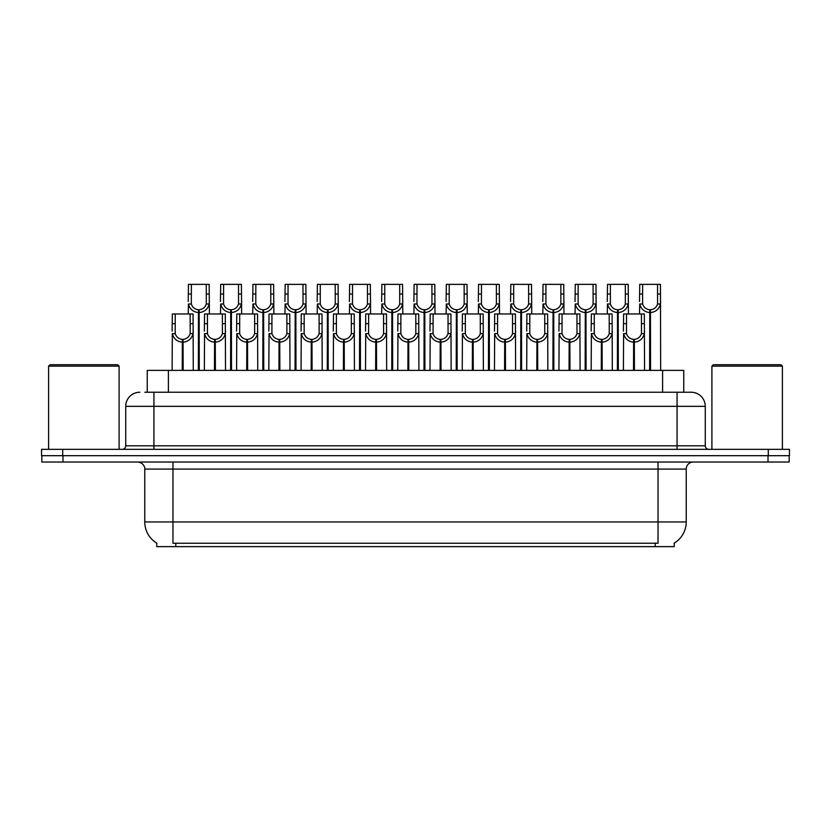 <?xml version="1.0" encoding="UTF-8"?>
<svg xmlns="http://www.w3.org/2000/svg" width="831" height="831" viewBox="0 0 831 831"><rect width="100%" height="100%" fill="white"/><g stroke="black" fill="none" stroke-linecap="round" stroke-linejoin="round"><path stroke-width="1.25" d="M144.843 392.232L153.932 392.232L144.843 392.232L147.243 392.232L147.243 370.377L683.757 370.377L683.757 392.232M674.253 543.121L674.253 546.632L156.747 546.632L156.747 543.121M156.966 543.245A24.681 24.681 0 0 1 144.771 521.961L172.973 521.961L172.973 543.245L658.027 543.245L658.027 521.961L686.229 521.961L686.229 469.079A7.053 7.053 0 0 1 693.283 462.036M144.771 521.961L144.771 469.079C145.124 467.936 143.919 462.68 137.717 462.036M674.034 543.245A24.681 24.681 0 0 0 686.229 521.961M62.979 462.036L789.17 462.036L789.17 455.689L41.83 455.689L41.83 462.036L62.979 462.036L62.979 455.689M789.17 462.036L789.17 455.689M139.837 392.232A14.096 14.096 0 0 0 125.73 406.338L125.73 445.821A3.521 3.521 0 0 1 122.209 449.342M691.163 392.232A14.096 14.096 0 0 1 705.27 406.338L153.932 406.338L153.932 392.232L690.956 392.232M705.27 406.338L705.27 445.821C705.457 447.94 706.63 449.114 708.791 449.342M62.699 449.342L41.55 449.342L41.55 455.689L62.699 455.689L62.699 449.342L768.301 449.342L768.301 455.689L789.45 455.689L789.45 449.342L768.301 449.342M633.513 370.377L633.638 339.36C630.023 338.986 627.634 337.064 626.481 333.615L626.522 313.973L644.337 313.973L644.555 370.377M633.513 342.175C628.257 341.583 624.954 338.726 623.593 333.615L623.395 370.377M623.395 331.091L623.614 313.973L626.522 313.973M634.313 370.377L634.313 339.36C637.938 338.986 640.317 337.064 641.47 333.615L641.439 313.973M634.313 339.36L634.437 370.377M633.638 339.36L633.638 370.377M644.555 331.091L644.357 333.615C642.997 338.726 639.693 341.583 634.437 342.175M649.634 370.377L649.759 309.745C646.134 309.371 643.755 307.46 642.602 304.001L642.633 284.368L660.448 284.368L660.666 370.377M649.634 312.56C644.378 311.968 641.065 309.111 639.714 304.001L639.517 313.973M639.517 301.476L639.735 284.368L642.633 284.368M650.434 370.377L650.434 309.745C654.049 309.371 656.438 307.46 657.581 304.001L657.55 284.368M650.434 309.745L650.559 370.377M649.759 309.745L649.759 370.377M660.666 301.476L660.479 304.001C659.118 309.111 655.815 311.968 650.559 312.56M601.28 370.377L601.405 339.36C597.78 338.986 595.401 337.064 594.248 333.615L594.279 313.973L612.104 313.973L612.322 370.377M601.28 342.175C596.024 341.583 592.721 338.726 591.36 333.615L591.163 370.377M591.163 331.091L591.381 313.973L594.279 313.973M602.08 370.377L602.08 339.36C605.695 338.986 608.084 337.064 609.237 333.615L609.196 313.973M602.08 339.36L602.205 370.377M601.405 339.36L601.405 370.377M612.322 331.091L612.125 333.615C610.764 338.726 607.461 341.583 602.205 342.175M569.048 370.377L569.173 339.36C565.547 338.986 563.169 337.064 562.016 333.615L562.047 313.973L579.872 313.973L580.08 370.377M569.048 342.175C563.792 341.583 560.478 338.726 559.128 333.615L558.931 370.377M558.931 331.091L559.149 313.973L562.047 313.973M569.848 370.377L569.848 339.36C573.463 338.986 575.852 337.064 576.994 333.615L576.963 313.973M569.848 339.36L569.973 370.377M569.173 339.36L569.173 370.377M580.08 331.091L579.893 333.615C578.532 338.726 575.229 341.583 569.973 342.175M536.816 370.377L536.94 339.36C533.315 338.986 530.936 337.064 529.783 333.615L529.814 313.973L547.629 313.973L547.847 370.377M536.816 342.175C531.56 341.583 528.246 338.726 526.885 333.615L526.698 370.377M526.698 331.091L526.916 313.973L529.814 313.973M537.615 370.377L537.615 339.36C541.23 338.986 543.619 337.064 544.762 333.615L544.731 313.973M537.615 339.36L537.73 370.377M536.94 339.36L536.94 370.377M547.847 331.091L547.66 333.615C546.299 338.726 542.986 341.583 537.73 342.175M504.583 370.377L504.697 339.36C501.083 338.986 498.693 337.064 497.551 333.615L497.582 313.973L515.397 313.973L515.615 370.377M504.583 342.175C499.327 341.583 496.014 338.726 494.653 333.615L494.466 370.377M494.466 331.091L494.684 313.973L497.582 313.973M505.373 370.377L505.373 339.36C508.998 338.986 511.377 337.064 512.53 333.615L512.498 313.973M505.373 339.36L505.497 370.377M504.697 339.36L504.697 370.377M515.615 331.091L515.428 333.615C514.067 338.726 510.753 341.583 505.497 342.175M617.402 370.377L617.516 309.745C613.901 309.371 611.512 307.46 610.37 304.001L610.401 284.368L628.215 284.368L628.433 313.973M617.402 312.56C612.146 311.968 608.832 309.111 607.471 304.001L607.284 313.973M607.284 301.476L607.503 284.368L610.401 284.368M618.202 370.377L618.202 309.745C621.817 309.371 624.206 307.46 625.348 304.001L625.317 284.368M618.202 309.745L618.316 370.377M617.516 309.745L617.516 370.377M628.433 301.476L628.246 304.001C626.886 309.111 623.572 311.968 618.316 312.56M585.159 370.377L585.284 309.745C581.669 309.371 579.28 307.46 578.137 304.001L578.168 284.368L595.983 284.368L596.201 313.973M585.159 312.56C579.903 311.968 576.6 309.111 575.239 304.001L575.052 313.973M575.052 301.476L575.26 284.368L578.168 284.368M585.959 370.377L585.959 309.745C589.584 309.371 591.963 307.46 593.116 304.001L593.085 284.368M585.959 309.745L586.084 370.377M585.284 309.745L585.284 370.377M596.201 301.476L596.004 304.001C594.653 309.111 591.34 311.968 586.084 312.56M552.927 370.377L553.051 309.745C549.436 309.371 547.047 307.46 545.894 304.001L545.936 284.368L563.75 284.368L563.969 313.973M552.927 312.56C547.671 311.968 544.367 309.111 543.007 304.001L542.82 313.973M542.82 301.476L543.027 284.368L545.936 284.368M553.726 370.377L553.726 309.745C557.352 309.371 559.73 307.46 560.883 304.001L560.852 284.368M553.726 309.745L553.851 370.377M553.051 309.745L553.051 370.377M563.969 301.476L563.771 304.001C562.41 309.111 559.107 311.968 553.851 312.56M520.694 370.377L520.819 309.745C517.194 309.371 514.815 307.46 513.662 304.001L513.693 284.368L531.518 284.368L531.736 313.973M520.694 312.56C515.438 311.968 512.135 309.111 510.774 304.001L510.577 313.973M510.577 301.476L510.795 284.368L513.693 284.368M521.494 370.377L521.494 309.745C525.119 309.371 527.498 307.46 528.651 304.001L528.62 284.368M521.494 309.745L521.619 370.377M520.819 309.745L520.819 370.377M531.736 301.476L531.539 304.001C530.178 309.111 526.875 311.968 521.619 312.56M48.603 366.149L50.005 364.736L117.69 364.736L119.103 366.149L48.603 366.149L48.603 449.342M119.103 366.149L119.103 449.342M711.897 366.149L713.31 364.736L780.995 364.736L782.397 366.149L711.897 366.149L711.897 449.342M782.397 366.149L782.397 449.342M472.34 370.377L472.465 339.36C468.85 338.986 466.461 337.064 465.318 333.615L465.35 313.973L483.164 313.973L483.382 370.377M472.34 342.175C467.084 341.583 463.781 338.726 462.42 333.615L462.233 370.377M462.233 331.091L462.441 313.973L465.35 313.973M473.14 370.377L473.14 339.36C476.765 338.986 479.144 337.064 480.297 333.615L480.266 313.973M473.14 339.36L473.265 370.377M472.465 339.36L472.465 370.377M483.382 331.091L483.185 333.615C481.835 338.726 478.521 341.583 473.265 342.175M440.108 370.377L440.233 339.36C436.618 338.986 434.229 337.064 433.076 333.615L433.117 313.973L450.932 313.973L451.15 370.377M440.108 342.175C434.852 341.583 431.549 338.726 430.188 333.615L429.991 370.377M429.991 331.091L430.209 313.973L433.117 313.973M440.908 370.377L440.908 339.36C444.533 338.986 446.912 337.064 448.065 333.615L448.034 313.973M440.908 339.36L441.032 370.377M440.233 339.36L440.233 370.377M451.15 331.091L450.953 333.615C449.592 338.726 446.289 341.583 441.032 342.175M407.876 370.377L408 339.36C404.375 338.986 401.996 337.064 400.843 333.615L400.874 313.973L418.699 313.973L418.917 370.377M407.876 342.175C402.62 341.583 399.316 338.726 397.956 333.615L397.758 370.377M397.758 331.091L397.976 313.973L400.874 313.973M408.675 370.377L408.675 339.36C412.29 338.986 414.679 337.064 415.832 333.615L415.791 313.973M408.675 339.36L408.8 370.377M408 339.36L408 370.377M418.917 331.091L418.72 333.615C417.359 338.726 414.056 341.583 408.8 342.175M375.643 370.377L375.768 339.36C372.143 338.986 369.764 337.064 368.611 333.615L368.642 313.973L386.467 313.973L386.675 370.377M375.643 342.175C370.387 341.583 367.073 338.726 365.723 333.615L365.526 370.377M365.526 331.091L365.744 313.973L368.642 313.973M376.443 370.377L376.443 339.36C380.058 338.986 382.447 337.064 383.59 333.615L383.558 313.973M376.443 339.36L376.568 370.377M375.768 339.36L375.768 370.377M386.675 331.091L386.488 333.615C385.127 338.726 381.824 341.583 376.568 342.175M488.462 370.377L488.586 309.745C484.961 309.371 482.582 307.46 481.429 304.001L481.461 284.368L499.286 284.368L499.493 313.973M488.462 312.56C483.206 311.968 479.903 309.111 478.542 304.001L478.344 313.973M478.344 301.476L478.563 284.368L481.461 284.368M489.262 370.377L489.262 309.745C492.876 309.371 495.266 307.46 496.419 304.001L496.377 284.368M489.262 309.745L489.386 370.377M488.586 309.745L488.586 370.377M499.493 301.476L499.306 304.001C497.946 309.111 494.642 311.968 489.386 312.56M456.229 370.377L456.354 309.745C452.729 309.371 450.35 307.46 449.197 304.001L449.228 284.368L467.043 284.368L467.261 313.973M456.229 312.56C450.973 311.968 447.66 309.111 446.309 304.001L446.112 313.973M446.112 301.476L446.33 284.368L449.228 284.368M457.029 370.377L457.029 309.745C460.644 309.371 463.033 307.46 464.176 304.001L464.145 284.368M457.029 309.745L457.154 370.377M456.354 309.745L456.354 370.377M467.261 301.476L467.074 304.001C465.713 309.111 462.41 311.968 457.154 312.56M423.997 370.377L424.111 309.745C420.496 309.371 418.107 307.46 416.965 304.001L416.996 284.368L434.81 284.368L435.029 313.973M423.997 312.56C418.741 311.968 415.427 309.111 414.067 304.001L413.88 313.973M413.88 301.476L414.098 284.368L416.996 284.368M424.797 370.377L424.797 309.745C428.412 309.371 430.801 307.46 431.943 304.001L431.912 284.368M424.797 309.745L424.911 370.377M424.111 309.745L424.111 370.377M435.029 301.476L434.842 304.001C433.481 309.111 430.167 311.968 424.911 312.56M391.754 370.377L391.879 309.745C388.264 309.371 385.875 307.46 384.732 304.001L384.763 284.368L402.578 284.368L402.796 313.973M391.754 312.56C386.498 311.968 383.195 309.111 381.834 304.001L381.647 313.973M381.647 301.476L381.855 284.368L384.763 284.368M392.554 370.377L392.554 309.745C396.179 309.371 398.558 307.46 399.711 304.001L399.68 284.368M392.554 309.745L392.679 370.377M391.879 309.745L391.879 370.377M402.796 301.476L402.599 304.001C401.248 309.111 397.935 311.968 392.679 312.56M343.411 370.377L343.535 339.36C339.91 338.986 337.521 337.064 336.378 333.615L336.41 313.973L354.224 313.973L354.442 370.377M343.411 342.175C338.155 341.583 334.841 338.726 333.48 333.615L333.293 370.377M333.293 331.091L333.511 313.973L336.41 313.973M344.211 370.377L344.211 339.36C347.825 338.986 350.215 337.064 351.357 333.615L351.326 313.973M344.211 339.36L344.325 370.377M343.535 339.36L343.535 370.377M354.442 331.091L354.255 333.615C352.895 338.726 349.581 341.583 344.325 342.175M311.168 370.377L311.293 339.36C307.678 338.986 305.289 337.064 304.146 333.615L304.177 313.973L321.992 313.973L322.21 370.377M311.168 342.175C305.922 341.583 302.609 338.726 301.248 333.615L301.061 370.377M301.061 331.091L301.279 313.973L304.177 313.973M311.968 370.377L311.968 339.36C315.593 338.986 317.972 337.064 319.125 333.615L319.094 313.973M311.968 339.36L312.092 370.377M311.293 339.36L311.293 370.377M322.21 331.091L322.023 333.615C320.662 338.726 317.349 341.583 312.092 342.175M278.936 370.377L279.06 339.36C275.445 338.986 273.056 337.064 271.914 333.615L271.945 313.973L289.759 313.973L289.977 370.377M278.936 342.175C273.679 341.583 270.376 338.726 269.015 333.615L268.829 370.377M268.829 331.091L269.036 313.973L271.945 313.973M279.735 370.377L279.735 339.36C283.361 338.986 285.739 337.064 286.892 333.615L286.861 313.973M279.735 339.36L279.86 370.377M279.06 339.36L279.06 370.377M289.977 331.091L289.78 333.615C288.43 338.726 285.116 341.583 279.86 342.175M246.703 370.377L246.828 339.36C243.213 338.986 240.824 337.064 239.671 333.615L239.712 313.973L257.527 313.973L257.745 370.377M246.703 342.175C241.447 341.583 238.144 338.726 236.783 333.615L236.586 370.377M236.586 331.091L236.804 313.973L239.712 313.973M247.503 370.377L247.503 339.36C251.128 338.986 253.507 337.064 254.66 333.615L254.629 313.973M247.503 339.36L247.628 370.377M246.828 339.36L246.828 370.377M257.745 331.091L257.548 333.615C256.187 338.726 252.884 341.583 247.628 342.175M214.471 370.377L214.595 339.36C210.97 338.986 208.591 337.064 207.438 333.615L207.47 313.973L225.294 313.973L225.513 370.377M214.471 342.175C209.215 341.583 205.911 338.726 204.551 333.615L204.353 370.377M204.353 331.091L204.571 313.973L207.47 313.973M215.271 370.377L215.271 339.36C218.885 338.986 221.275 337.064 222.428 333.615L222.386 313.973M215.271 339.36L215.395 370.377M214.595 339.36L214.595 370.377M225.513 331.091L225.315 333.615C223.954 338.726 220.651 341.583 215.395 342.175M182.238 370.377L182.363 339.36C178.738 338.986 176.359 337.064 175.206 333.615L175.237 313.973L193.062 313.973L193.27 370.377M182.238 342.175C176.982 341.583 173.669 338.726 172.318 333.615L172.121 370.377M172.121 331.091L172.339 313.973L175.237 313.973M183.038 370.377L183.038 339.36C186.653 338.986 189.042 337.064 190.185 333.615L190.154 313.973M183.038 339.36L183.163 370.377M182.363 339.36L182.363 370.377M193.27 331.091L193.083 333.615C191.722 338.726 188.419 341.583 183.163 342.175M359.522 370.377L359.646 309.745C356.032 309.371 353.642 307.46 352.489 304.001L352.531 284.368L370.346 284.368L370.564 313.973M359.522 312.56C354.266 311.968 350.962 309.111 349.602 304.001L349.415 313.973M349.415 301.476L349.622 284.368L352.531 284.368M360.322 370.377L360.322 309.745C363.947 309.371 366.326 307.46 367.479 304.001L367.447 284.368M360.322 309.745L360.446 370.377M359.646 309.745L359.646 370.377M370.564 301.476L370.366 304.001C369.006 309.111 365.702 311.968 360.446 312.56M327.289 370.377L327.414 309.745C323.789 309.371 321.41 307.46 320.257 304.001L320.288 284.368L338.113 284.368L338.331 313.973M327.289 312.56C322.033 311.968 318.73 309.111 317.369 304.001L317.172 313.973M317.172 301.476L317.39 284.368L320.288 284.368M328.089 370.377L328.089 309.745C331.714 309.371 334.093 307.46 335.246 304.001L335.215 284.368M328.089 309.745L328.214 370.377M327.414 309.745L327.414 370.377M338.331 301.476L338.134 304.001C336.773 309.111 333.47 311.968 328.214 312.56M295.057 370.377L295.182 309.745C291.556 309.371 289.178 307.46 288.025 304.001L288.056 284.368L305.881 284.368L306.088 313.973M295.057 312.56C289.801 311.968 286.498 309.111 285.137 304.001L284.94 313.973M284.94 301.476L285.158 284.368L288.056 284.368M295.857 370.377L295.857 309.745C299.472 309.371 301.861 307.46 303.014 304.001L302.972 284.368M295.857 309.745L295.981 370.377M295.182 309.745L295.182 370.377M306.088 301.476L305.901 304.001C304.541 309.111 301.238 311.968 295.981 312.56M262.825 370.377L262.949 309.745C259.324 309.371 256.945 307.46 255.792 304.001L255.823 284.368L273.638 284.368L273.856 313.973M262.825 312.56C257.568 311.968 254.255 309.111 252.904 304.001L252.707 313.973M252.707 301.476L252.925 284.368L255.823 284.368M263.624 370.377L263.624 309.745C267.239 309.371 269.628 307.46 270.771 304.001L270.74 284.368M263.624 309.745L263.749 370.377M262.949 309.745L262.949 370.377M273.856 301.476L273.669 304.001C272.308 309.111 269.005 311.968 263.749 312.56M230.592 370.377L230.706 309.745C227.092 309.371 224.702 307.46 223.56 304.001L223.591 284.368L241.406 284.368L241.624 313.973M230.592 312.56C225.336 311.968 222.022 309.111 220.662 304.001L220.475 313.973M220.475 301.476L220.693 284.368L223.591 284.368M231.392 370.377L231.392 309.745C235.007 309.371 237.396 307.46 238.539 304.001L238.507 284.368M231.392 309.745L231.506 370.377M230.706 309.745L230.706 370.377M241.624 301.476L241.437 304.001C240.076 309.111 236.762 311.968 231.506 312.56M198.349 370.377L198.474 309.745C194.859 309.371 192.47 307.46 191.327 304.001L191.359 284.368L209.173 284.368L209.391 313.973M198.349 312.56C193.093 311.968 189.79 309.111 188.429 304.001L188.242 313.973M188.242 301.476L188.45 284.368L191.359 284.368M199.149 370.377L199.149 309.745C202.774 309.371 205.153 307.46 206.306 304.001L206.275 284.368M199.149 309.745L199.274 370.377M198.474 309.745L198.474 370.377M209.391 301.476L209.194 304.001C207.843 309.111 204.53 311.968 199.274 312.56M655.212 546.632L655.212 543.121M175.788 546.632L175.788 543.121M168.402 392.232L168.402 370.377M662.598 392.232L662.598 370.377M658.027 462.036L658.027 469.079L144.771 469.079M686.229 469.079L658.027 469.079L658.027 521.961L172.973 521.961L172.973 462.036M768.021 462.036L768.021 455.689M153.932 449.342L153.932 406.338L125.73 406.338M125.73 445.821L705.27 445.821M677.068 392.232L677.068 449.342M626.522 323.643L623.614 323.643M626.481 333.615L623.593 333.615M644.357 333.615L641.47 333.615M644.337 323.643L641.439 323.643M642.633 294.029L639.735 294.029M642.602 304.001L639.714 304.001M660.479 304.001L657.581 304.001M660.448 294.029L657.55 294.029M594.279 323.643L591.381 323.643M594.248 333.615L591.36 333.615M612.125 333.615L609.237 333.615M612.104 323.643L609.196 323.643M562.047 323.643L559.149 323.643M562.016 333.615L559.128 333.615M579.893 333.615L576.994 333.615M579.872 323.643L576.963 323.643M529.814 323.643L526.916 323.643M529.783 333.615L526.885 333.615M547.66 333.615L544.762 333.615M547.629 323.643L544.731 323.643M497.582 323.643L494.684 323.643M497.551 333.615L494.653 333.615M515.428 333.615L512.53 333.615M515.397 323.643L512.498 323.643M610.401 294.029L607.503 294.029M610.37 304.001L607.471 304.001M628.246 304.001L625.348 304.001M628.215 294.029L625.317 294.029M578.168 294.029L575.26 294.029M578.137 304.001L575.239 304.001M596.004 304.001L593.116 304.001M595.983 294.029L593.085 294.029M545.936 294.029L543.027 294.029M545.894 304.001L543.007 304.001M563.771 304.001L560.883 304.001M563.75 294.029L560.852 294.029M513.693 294.029L510.795 294.029M513.662 304.001L510.774 304.001M531.539 304.001L528.651 304.001M531.518 294.029L528.62 294.029M465.35 323.643L462.441 323.643M465.318 333.615L462.42 333.615M483.185 333.615L480.297 333.615M483.164 323.643L480.266 323.643M433.117 323.643L430.209 323.643M433.076 333.615L430.188 333.615M450.953 333.615L448.065 333.615M450.932 323.643L448.034 323.643M400.874 323.643L397.976 323.643M400.843 333.615L397.956 333.615M418.72 333.615L415.832 333.615M418.699 323.643L415.791 323.643M368.642 323.643L365.744 323.643M368.611 333.615L365.723 333.615M386.488 333.615L383.59 333.615M386.467 323.643L383.558 323.643M481.461 294.029L478.563 294.029M481.429 304.001L478.542 304.001M499.306 304.001L496.419 304.001M499.286 294.029L496.377 294.029M449.228 294.029L446.33 294.029M449.197 304.001L446.309 304.001M467.074 304.001L464.176 304.001M467.043 294.029L464.145 294.029M416.996 294.029L414.098 294.029M416.965 304.001L414.067 304.001M434.842 304.001L431.943 304.001M434.81 294.029L431.912 294.029M384.763 294.029L381.855 294.029M384.732 304.001L381.834 304.001M402.599 304.001L399.711 304.001M402.578 294.029L399.68 294.029M336.41 323.643L333.511 323.643M336.378 333.615L333.48 333.615M354.255 333.615L351.357 333.615M354.224 323.643L351.326 323.643M304.177 323.643L301.279 323.643M304.146 333.615L301.248 333.615M322.023 333.615L319.125 333.615M321.992 323.643L319.094 323.643M271.945 323.643L269.036 323.643M271.914 333.615L269.015 333.615M289.78 333.615L286.892 333.615M289.759 323.643L286.861 323.643M239.712 323.643L236.804 323.643M239.671 333.615L236.783 333.615M257.548 333.615L254.66 333.615M257.527 323.643L254.629 323.643M207.47 323.643L204.571 323.643M207.438 333.615L204.551 333.615M225.315 333.615L222.428 333.615M225.294 323.643L222.386 323.643M175.237 323.643L172.339 323.643M175.206 333.615L172.318 333.615M193.083 333.615L190.185 333.615M193.062 323.643L190.154 323.643M352.531 294.029L349.622 294.029M352.489 304.001L349.602 304.001M370.366 304.001L367.479 304.001M370.346 294.029L367.447 294.029M320.288 294.029L317.39 294.029M320.257 304.001L317.369 304.001M338.134 304.001L335.246 304.001M338.113 294.029L335.215 294.029M288.056 294.029L285.158 294.029M288.025 304.001L285.137 304.001M305.901 304.001L303.014 304.001M305.881 294.029L302.972 294.029M255.823 294.029L252.925 294.029M255.792 304.001L252.904 304.001M273.669 304.001L270.771 304.001M273.638 294.029L270.74 294.029M223.591 294.029L220.693 294.029M223.56 304.001L220.662 304.001M241.437 304.001L238.539 304.001M241.406 294.029L238.507 294.029M191.359 294.029L188.45 294.029M191.327 304.001L188.429 304.001M209.194 304.001L206.306 304.001M209.173 294.029L206.275 294.029"/></g></svg>
